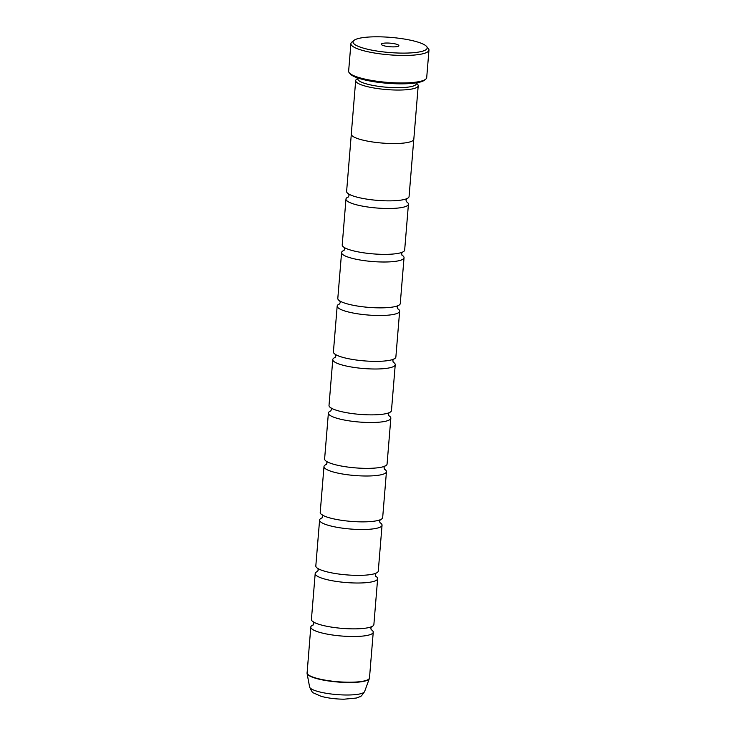 <?xml version="1.0" encoding="UTF-8"?>
<svg xmlns="http://www.w3.org/2000/svg" width="736" height="736" viewBox="0 0 736 736"><rect width="100%" height="100%" fill="white"/><g stroke="black" fill="none" stroke-linecap="round" stroke-linejoin="round"><path stroke-width="1.1" d="M351.293 134.421L346.61 191.424A31.335 6.394 4.7 0 0 351.918 195.528A31.335 6.394 4.7 0 0 388.396 200.864A31.335 6.394 4.7 0 0 403.153 199.741A31.335 6.394 4.7 0 0 409.069 196.558L413.752 139.555M348.514 196.843A31.335 6.394 4.7 0 0 345.975 199.07L342.212 244.922A31.335 6.394 4.7 0 0 347.521 249.035A31.335 6.394 4.7 0 0 383.999 254.362A31.335 6.394 4.7 0 0 398.756 253.248A31.335 6.394 4.7 0 0 404.662 250.065L408.434 204.203A31.335 6.394 4.7 0 0 406.3 201.6M344.117 250.341A31.335 6.394 4.7 0 0 341.578 252.568L337.806 298.43A31.335 6.394 4.7 0 0 343.123 302.533A31.335 6.394 4.7 0 0 379.592 307.86A31.335 6.394 4.7 0 0 394.358 306.746A31.335 6.394 4.7 0 0 400.264 303.563L404.036 257.701A31.335 6.394 4.7 0 0 401.902 255.098M339.71 303.848A31.335 6.394 4.7 0 0 337.18 306.075L333.408 351.928A31.335 6.394 4.7 0 0 338.726 356.031A31.335 6.394 4.7 0 0 375.194 361.367A31.335 6.394 4.7 0 0 389.951 360.244A31.335 6.394 4.7 0 0 395.867 357.061L399.639 311.208A31.335 6.394 4.7 0 0 397.504 308.596M330.915 410.844A31.335 6.394 4.7 0 0 328.385 413.071L324.613 458.933A31.335 6.394 4.7 0 0 329.93 463.036A31.335 6.394 4.7 0 0 366.399 468.363A31.335 6.394 4.7 0 0 381.156 467.25A31.335 6.394 4.7 0 0 387.072 464.066L390.844 418.204A31.335 6.394 4.7 0 0 388.709 415.601M326.517 464.352A31.335 6.394 4.7 0 0 323.987 466.578L320.215 512.431A31.335 6.394 4.7 0 0 325.533 516.534A31.335 6.394 4.7 0 0 362.002 521.87A31.335 6.394 4.7 0 0 376.758 520.748A31.335 6.394 4.7 0 0 382.674 517.564L386.446 471.712A31.335 6.394 4.7 0 0 384.312 469.099M322.12 517.85A31.335 6.394 4.7 0 0 319.59 520.076L315.818 565.929A31.335 6.394 4.7 0 0 321.135 570.041A31.335 6.394 4.7 0 0 357.604 575.368A31.335 6.394 4.7 0 0 372.361 574.255A31.335 6.394 4.7 0 0 378.276 571.072L382.048 525.21A31.335 6.394 4.7 0 0 379.905 522.597M317.722 571.348A31.335 6.394 4.7 0 0 315.192 573.574L311.42 619.436A31.335 6.394 4.7 0 0 316.728 623.539A31.335 6.394 4.7 0 0 353.206 628.866A31.335 6.394 4.7 0 0 367.963 627.753A31.335 6.394 4.7 0 0 373.879 624.57L377.642 578.708A31.335 6.394 4.7 0 0 375.507 576.104M335.312 357.346A31.335 6.394 4.7 0 0 332.782 359.573L329.01 405.426A31.335 6.394 4.7 0 0 334.328 409.538A31.335 6.394 4.7 0 0 370.797 414.865A31.335 6.394 4.7 0 0 385.554 413.752A31.335 6.394 4.7 0 0 391.469 410.568L395.241 364.706A31.335 6.394 4.7 0 0 393.107 362.103M357.843 78.218L356.472 79.322A31.372 6.403 4.7 0 0 355.681 80.601L351.284 134.099A31.372 6.403 4.7 0 0 393.116 143.548A31.372 6.403 4.7 0 0 413.816 139.242L418.214 85.744A31.372 6.403 4.7 0 0 417.634 84.355L416.475 83.039M355.681 80.601A31.372 6.403 4.7 0 0 397.523 90.05A31.372 6.403 4.7 0 0 418.214 85.744M357.862 78.007L357.788 78.853A29.412 5.998 4.7 0 0 397.017 87.704A29.412 5.998 4.7 0 0 416.42 83.665L416.493 82.828M425.712 79.175L424.479 80.178A37.996 7.746 -175.3 0 1 400.375 83.849A37.996 7.746 -175.3 0 1 350.41 74.088L349.352 72.901A39.164 7.995 4.7 0 0 400.872 82.966A39.164 7.995 4.7 0 0 425.712 79.175A39.164 7.995 4.7 0 0 426.705 77.593L428.968 50.076A39.164 7.995 -175.3 0 1 403.126 55.448A39.164 7.995 -175.3 0 1 350.897 43.654A39.164 7.995 -175.3 0 1 351.891 42.072L353.952 40.397A37.205 7.59 4.7 0 0 365.461 48.705A37.205 7.59 4.7 0 0 402.629 53.112A37.205 7.59 4.7 0 0 426.484 46.359A37.205 7.59 4.7 0 0 377.55 36.8A37.205 7.59 4.7 0 0 353.952 40.397M350.897 43.654L348.634 71.171A39.164 7.995 4.7 0 0 349.352 72.901M393.061 46.883A8.814 1.794 4.7 0 0 398.645 46.037A8.814 1.794 4.7 0 0 395.922 44.068A8.814 1.794 4.7 0 0 387.118 43.019A8.814 1.794 4.7 0 0 381.469 44.62A8.814 1.794 4.7 0 0 393.061 46.883M345.975 199.07A31.335 6.394 4.7 0 0 387.762 208.5A31.335 6.394 4.7 0 0 408.434 204.203M341.578 252.568A31.335 6.394 4.7 0 0 383.364 262.007A31.335 6.394 4.7 0 0 404.036 257.701M337.18 306.075A31.335 6.394 4.7 0 0 378.966 315.505A31.335 6.394 4.7 0 0 399.639 311.208M332.782 359.573A31.335 6.394 4.7 0 0 374.569 369.003A31.335 6.394 4.7 0 0 395.241 364.706M328.385 413.071A31.335 6.394 4.7 0 0 370.171 422.51A31.335 6.394 4.7 0 0 390.844 418.204M323.987 466.578A31.335 6.394 4.7 0 0 365.774 476.008A31.335 6.394 4.7 0 0 386.446 471.712M319.59 520.076A31.335 6.394 4.7 0 0 361.376 529.506A31.335 6.394 4.7 0 0 382.048 525.21M315.192 573.574A31.335 6.394 4.7 0 0 356.978 583.013A31.335 6.394 4.7 0 0 377.642 578.708M313.324 624.855A31.335 6.394 4.7 0 0 310.794 627.081A31.335 6.394 4.7 0 0 352.581 636.511A31.335 6.394 4.7 0 0 373.244 632.215A31.335 6.394 4.7 0 0 371.11 629.602M426.484 46.359L428.251 48.346A39.164 7.995 -175.3 0 1 428.968 50.076M307.032 672.787A31.335 6.394 4.7 0 0 348.818 682.217A31.335 6.394 4.7 0 0 369.49 677.92L369.343 678.564A31.298 6.385 -175.3 0 1 348.781 682.502A31.298 6.385 -175.3 0 1 307.068 673.44L310.794 627.081M309.608 687.001A27.646 5.64 4.7 0 0 346.454 695.005A27.646 5.64 4.7 0 0 364.624 691.518C361.965 695.456 360.373 697.194 359.876 696.725L356.288 698.05L344.034 699.2C335.607 699.099 327.98 698.142 321.154 696.33L313.444 692.907C312.874 693.284 311.595 691.316 309.608 687.001L307.068 673.44M348.588 193.807L349.03 195.472L348.321 197.036M344.19 247.314L344.623 248.97L343.924 250.544M339.793 300.812L340.225 302.478L339.526 304.042M335.395 354.31L335.828 355.976L335.128 357.54M326.6 461.316L327.032 462.981L326.333 464.545M322.202 514.814L322.635 516.479L321.936 518.043M317.805 568.321L318.237 569.977L317.538 571.55M313.398 621.819L313.84 623.484L313.14 625.048M330.998 407.818L331.43 409.474L330.731 411.047M389.123 412.592L388.424 414.166L388.856 415.822M371.533 626.594L370.834 628.167L371.266 629.832M375.93 573.096L375.231 574.669L375.664 576.325M380.328 519.598L379.629 521.162L380.061 522.827M384.726 466.09L384.026 467.664L384.459 469.329M393.521 359.094L392.822 360.658L393.254 362.324M397.918 305.587L397.219 307.16L397.652 308.826M402.316 252.089L401.617 253.662L402.058 255.318M406.723 198.591L406.014 200.155L406.456 201.82M364.624 691.518L369.343 678.564M369.49 677.92L373.244 632.215"/></g></svg>
